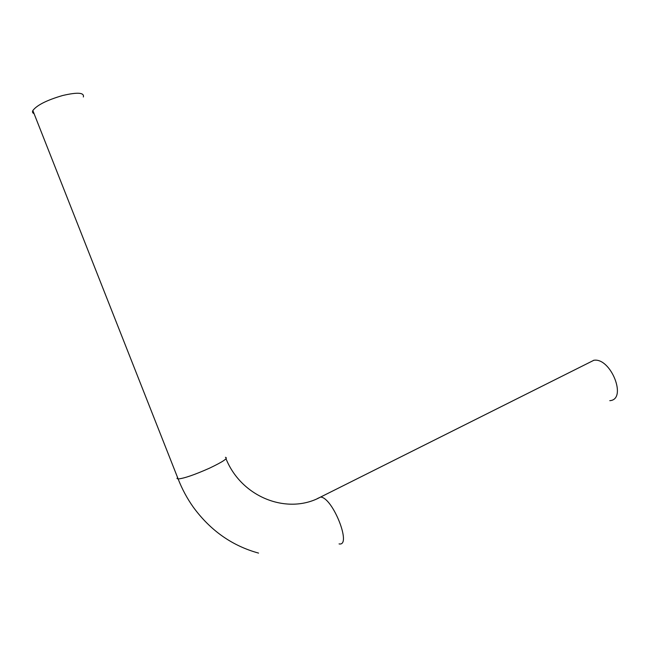 <?xml version="1.0" encoding="UTF-8"?>
<svg xmlns="http://www.w3.org/2000/svg" width="650" height="650" viewBox="0 0 650 650"><rect width="100%" height="100%" fill="white"/><g stroke="black" fill="none" stroke-linecap="round" stroke-linejoin="round"><path stroke-width="0.97" d="M34.084 113.685C32.549 113.019 32.134 111.971 32.841 110.532C36.912 105.146 46.824 100.149 62.579 95.534C77.496 92.048 84.427 92.536 83.354 96.988M609.781 400.668C627.591 399.644 610.87 357.313 593.832 360.287L593.507 360.327M339.064 543.904C352.243 546.731 332.759 497.404 320.572 497.063L317.241 498.656M177.548 477.466L177.003 478.53L178.141 478.961C184.112 478.408 194.569 474.809 209.511 468.171C223.21 461.63 228.516 458.014 225.42 457.316M258.562 553.101C232.229 545.87 210.502 530.595 193.375 507.268C187.176 498.55 182.097 489.117 178.141 478.961L32.841 110.532M593.832 360.287L320.572 497.063C287.731 515.133 241.654 497.599 226.013 458.762"/></g></svg>
